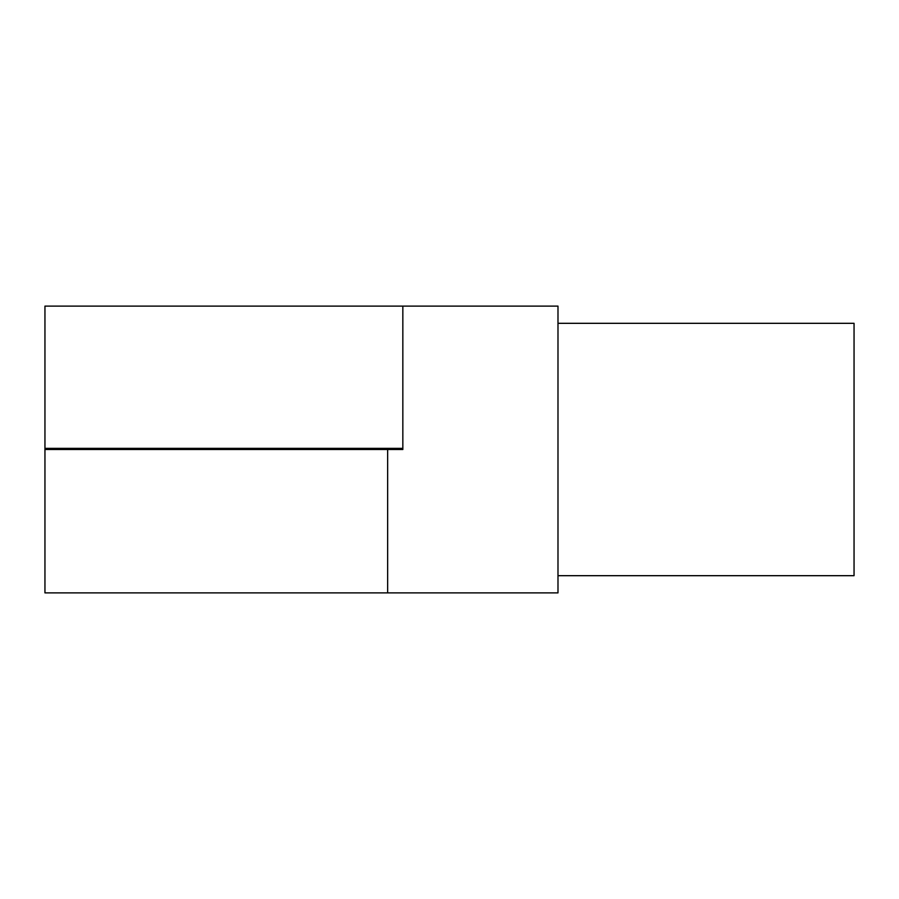 <?xml version="1.0" encoding="UTF-8"?>
<svg xmlns="http://www.w3.org/2000/svg" width="899" height="899" viewBox="0 0 899 899"><rect width="100%" height="100%" fill="white"/><g stroke="black" fill="none" stroke-linecap="round" stroke-linejoin="round"><path stroke-width="1.35" d="M557.987 323.314L854.05 323.314L854.05 575.686L557.987 575.686M402.842 449.5L44.95 449.5L44.95 592.891L44.95 306.109L402.842 306.109L402.842 449.5M44.95 592.891L557.987 592.891L557.987 306.109L402.842 306.109M402.842 448.354L44.95 448.354M291.579 448.354L291.579 449.5M387.649 592.891L387.649 449.5M199.814 448.354L199.814 449.5"/></g></svg>
